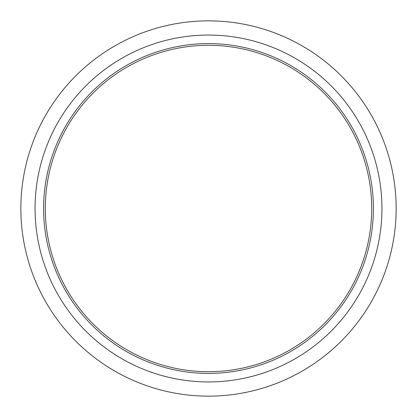 <?xml version="1.0" encoding="UTF-8"?>
<svg xmlns="http://www.w3.org/2000/svg" width="417" height="417" viewBox="0 0 417 417"><rect width="100%" height="100%" fill="white"/><g stroke="black" fill="none" stroke-linecap="round" stroke-linejoin="round"><path stroke-width="0.63" d="M371.698 208.5A163.198 163.198 0 0 1 208.5 371.698A163.198 163.198 0 0 1 45.302 208.5A163.198 163.198 0 0 1 208.5 45.302A163.198 163.198 0 0 1 371.698 208.5M373.403 208.5A164.903 164.903 0 0 1 208.5 373.403A164.903 164.903 0 0 1 43.597 208.5A164.903 164.903 0 0 1 208.5 43.597A164.903 164.903 0 0 1 373.403 208.5M381.936 208.5A173.436 173.436 0 0 1 208.5 381.936A173.436 173.436 0 0 1 35.064 208.5A173.436 173.436 0 0 1 208.5 35.064A173.436 173.436 0 0 1 381.936 208.5M396.15 208.5A187.65 187.65 0 0 1 208.5 396.15A187.65 187.65 0 0 1 20.85 208.5A187.65 187.65 0 0 1 208.5 20.85A187.65 187.65 0 0 1 396.15 208.5"/></g></svg>
